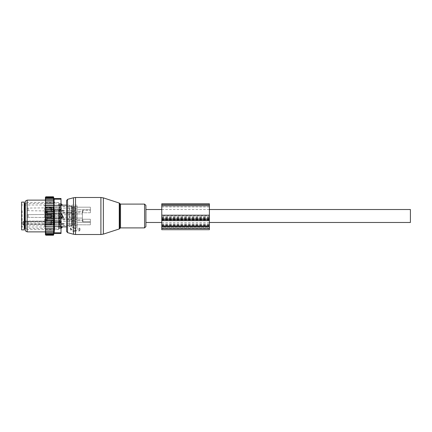 <?xml version="1.0" encoding="UTF-8"?>
<svg xmlns="http://www.w3.org/2000/svg" width="432" height="432" viewBox="0 0 432 432"><rect width="100%" height="100%" fill="white"/><g stroke="black" fill="none" stroke-linecap="round" stroke-linejoin="round"><path stroke-width="0.32" stroke-dasharray="2.16 1.62" d="M74.234 231.644L71.059 230.353A0.529 0.373 180 0 1 71.059 229.705L74.234 228.409A0.529 0.373 180 0 1 75.028 228.733L75.028 229.09L79.261 229.09A0.529 0.373 180 0 1 79.79 229.468L79.79 230.585A0.529 0.373 180 0 1 79.261 230.963L79.261 230.153L75.271 230.148L75.017 231.39A0.529 0.373 180 0 1 74.234 231.644L74.088 230.666L70.384 228.431L70.853 227.815L74.088 227.075L75.271 227.934L79.261 227.934L80.023 228.517L79.78 230.656M75.017 231.39A0.529 0.373 180 0 0 75.028 231.32L75.028 230.963L79.261 230.963M145.908 222.48L145.908 216M77.144 226.843L77.144 220.558L77.144 226.843L71.852 226.843L71.323 226.314L69.736 226.314L69.206 226.843L66.566 226.843L66.566 205.157L69.206 205.157L69.206 226.843L69.206 205.157L69.736 205.686L69.736 226.314L69.736 205.686L71.323 205.686L71.323 226.314L71.323 205.686L71.852 205.157L71.852 226.843L71.852 205.157L77.144 205.157L77.144 207.187L77.144 205.157M75.028 231.32L75.276 230.321L74.088 230.666M79.79 230.585L80.023 229.64L79.261 230.153M75.028 229.09L75.271 227.934M75.028 230.963L75.271 230.148M90.369 224.813L90.369 219.24L90.369 224.813L77.144 224.813L90.369 224.813L90.369 219.24L82.96 219.24A0.529 0.373 0 0 1 82.431 218.867A0.529 0.373 0 0 0 82.96 219.24L90.369 219.24L90.369 224.813M82.96 221.735L90.369 221.735L82.96 221.735A0.529 0.373 0 0 1 82.431 221.362L82.431 213.133A0.529 0.373 0 0 1 82.96 212.76L90.369 212.76L90.369 207.187L90.369 209.682L77.144 209.682L77.144 222.318L77.144 209.682L90.369 209.682L90.369 212.76L90.369 207.187L90.369 210.265L82.96 210.265L90.369 210.265L90.369 212.76L82.96 212.76A0.529 0.373 0 0 0 82.431 213.133L82.431 210.638A0.529 0.373 0 0 1 82.96 210.265A0.529 0.373 0 0 0 82.431 210.638L82.431 221.362A0.529 0.373 0 0 0 82.96 221.735L82.96 219.24L82.96 221.735M61.009 213.354L58.628 213.354L58.628 226.514L58.628 218.646L61.009 218.646M62.505 205.178L62.505 205.178A2.117 1.523 180 0 0 61.274 204.347L61.274 203.753M61.009 204.347L58.628 204.347L58.628 205.486L58.628 204.347L61.274 204.347L61.274 205.486L58.628 205.486L61.009 205.486M58.628 209.806L58.628 228.922L58.628 209.806M61.274 228.247L61.274 227.653L58.628 227.653L58.628 226.514L58.628 228.247L58.628 227.653L61.009 227.653M61.274 218.646L62.505 216.67A2.117 1.469 180 0 1 61.274 217.469L61.274 218.646L58.628 218.646L58.628 217.469L61.274 217.469L61.274 213.354L58.628 213.354L58.628 214.531L61.009 214.531M61.009 217.469L58.628 217.469L58.628 214.531L61.274 214.531A2.117 1.469 180 0 1 62.505 215.33L62.505 216.67M61.274 213.354L62.505 215.33M62.505 226.822L62.505 226.822A2.117 1.523 180 0 1 61.274 227.653L61.274 226.514L58.628 226.514L61.009 226.514M54.659 209.806L54.659 228.922L54.659 209.806M54.659 210.038L54.659 228.431L54.659 210.038M24.246 222.215L24.246 203.04L24.246 222.215M77.144 211.442L77.144 206.48L77.144 211.442L82.431 211.442L82.431 212.296L82.431 211.442L77.144 211.442M77.144 218.057L77.144 213.089L77.144 218.911L77.144 218.057L82.431 218.057L77.144 218.057M24.246 229.883L24.246 202.117M77.144 225.164L77.144 220.558L77.144 225.164M82.431 220.558L82.431 219.704L82.431 220.558L77.144 220.558L82.431 220.558M59.157 206.836L59.157 212.296L59.157 206.836M59.157 214.607L59.157 218.911L59.157 214.607M21.6 229.883L21.6 202.117M59.157 225.164L59.157 219.704L59.157 225.164M59.157 207.122L59.157 211.966L59.157 207.122M59.157 214.763L59.157 218.581L59.157 214.763M21.6 221.513L21.6 204.493L21.6 221.513M59.157 224.878L59.157 220.034L59.157 224.878M55.188 211.653L55.188 206.809L55.188 211.653M55.188 217.237L55.188 213.419L55.188 217.237M55.188 220.347L55.188 225.191L55.188 220.347M55.188 207.241L55.188 211.837L55.188 207.241M55.188 214.828L55.188 218.446L55.188 214.828M22.923 223.387L22.923 224.624L22.945 222.653L23.452 222.269L23.452 221.519A0.529 0.373 0 0 0 22.923 221.891L22.923 223.387A0.529 0.373 0 0 0 23.452 223.76L23.452 221.054L23.452 221.519L44.609 221.519L44.609 222.113L23.452 222.113A0.529 0.373 180 0 0 22.923 222.485L22.923 221.891M22.923 222.485L23.452 222.026L44.609 222.026L44.609 205.022L44.609 226.978L44.609 224.354L23.452 224.354L23.452 225.175L44.609 225.175A0.529 0.443 180 0 0 45.139 224.732A0.529 0.373 -0 0 0 44.609 224.354L44.609 223.76L23.452 223.76L23.452 224.354A0.529 0.373 0 0 1 22.923 223.981M22.923 224.624L23.452 225.175M55.188 224.759L55.188 220.163L55.188 224.759M51.224 211.534L51.224 206.939L51.224 211.534M51.224 217.172L51.224 213.554L51.224 217.172M45.139 224.138L45.139 205.551L45.139 224.138A0.529 0.373 0 0 0 44.609 223.76L44.609 221.054L45.139 220.525L45.139 221.141L45.139 220.525M51.224 220.466L51.224 225.061L51.224 220.466M51.224 208.111L51.224 210.843L51.224 208.111M51.224 215.303L51.224 217.453L51.224 215.303M45.139 210.811L45.139 212.49L45.139 210.508L45.139 212.144L45.139 210.811L47.39 210.811L47.39 212.144L47.39 210.508L47.39 210.811L45.139 210.811M45.139 216.697L45.139 214.547L45.139 216.697M45.139 221.335L45.139 224.068L45.139 221.335M45.139 210.665L45.139 207.932L45.139 210.665M51.224 223.889L51.224 221.157L51.224 223.889M47.39 219.51L47.39 212.49L47.39 219.51L45.139 219.51L47.39 219.51M47.39 212.49L47.39 210.508L47.39 212.49L45.139 212.49L47.39 212.49M90.369 207.187L77.144 207.187L90.369 207.187M90.369 222.318L77.144 222.318L90.369 222.318M62.597 217.188L63.455 216.842L62.597 215.973L61.738 216.842L62.597 215.973L63.455 216.842L63.455 217.966L62.597 218.473L61.738 217.966L62.597 218.473L63.455 217.966L62.597 217.258L61.738 217.966L62.597 217.258L63.455 217.966L63.455 216.842L62.77 217.188L61.738 216.842L61.738 217.966L61.738 216.842L62.419 217.188L61.274 217.188L61.274 214.812L61.274 217.188L61.274 214.812L61.274 217.188L60.561 216L61.274 214.812L75.335 214.812L75.335 217.188L75.335 214.812L75.335 217.188L75.335 214.812L75.994 214.634L75.994 217.366L75.994 214.634L77.144 213.97L77.144 218.03L77.144 213.97L77.144 216.572L77.144 213.97L75.994 214.634L75.994 217.366L77.144 218.03L75.994 217.366L75.994 214.634L61.274 214.812L60.561 216L61.274 217.188L62.597 217.188M72.382 213.338L72.382 218.776L72.382 213.338M72.382 213.592L72.382 218.511L72.382 213.592M74.498 218.408L74.498 213.489L74.498 218.408M74.498 213.338L74.498 218.776L74.498 213.338M77.144 213.338L77.144 218.776L77.144 213.338M51.224 214.477L51.224 217.588L51.224 214.477M51.224 214.099L51.224 217.982L51.224 214.099M53.077 218.155L53.077 213.754L53.077 218.155M53.87 213.592L53.87 218.511L53.87 213.592M53.87 213.845L53.87 218.246L53.87 213.845M56.511 218.155L56.511 213.754L56.511 218.155M57.834 213.462L57.834 218.646L57.834 213.462M57.834 213.845L57.834 218.246L57.834 213.845M59.951 218.408L59.951 213.489L59.951 218.408M61.738 210.227L62.419 210.578L63.455 210.227L62.597 209.363L61.738 210.227L61.738 211.351L62.597 211.864L63.455 211.351L62.597 210.649L61.738 211.351M72.382 206.723L72.382 212.166L72.382 206.723M61.274 209.725L61.274 208.197L61.274 209.725M72.382 206.977L72.382 211.901L72.382 206.977M74.498 211.799L74.498 206.874L74.498 211.799M74.498 206.723L74.498 212.166L74.498 206.723M77.144 206.723L77.144 212.166L77.144 206.723M77.144 209.957L77.144 211.415L75.994 210.757L75.994 208.019L77.144 207.36L77.144 209.957L77.144 207.36M51.224 207.868L51.224 210.973L51.224 207.868M51.224 207.484L51.224 211.372L51.224 207.484M53.077 211.545L53.077 207.139L53.077 211.545M53.87 206.977L53.87 211.901L53.87 206.977M53.87 207.23L53.87 211.637L53.87 207.23M56.511 211.545L56.511 207.139L56.511 211.545M57.834 206.852L57.834 212.031L57.834 206.852M57.834 207.23L57.834 211.637L57.834 207.23M59.951 211.799L59.951 206.874L59.951 211.799M61.738 223.452L62.419 223.803L63.455 223.452L62.597 222.588L61.738 223.452L61.738 224.575L62.597 225.088L63.455 224.575L62.597 223.873L61.738 224.575M72.382 219.947L72.382 225.391L72.382 219.947M61.274 222.95L61.274 221.422L61.274 222.95M72.382 220.201L72.382 225.126L72.382 220.201M74.498 225.023L74.498 220.099L74.498 225.023M74.498 219.947L74.498 225.391L74.498 219.947M77.144 219.947L77.144 225.391L77.144 219.947M77.144 223.182L77.144 224.64L75.994 223.981L75.994 221.243L77.144 220.585L77.144 223.182L77.144 220.585M51.224 221.087L51.224 224.197L51.224 221.087M51.224 220.709L51.224 224.597L51.224 220.709M53.077 224.77L53.077 220.363L53.077 224.77M53.87 220.201L53.87 225.126L53.87 220.201M53.87 220.455L53.87 224.861L53.87 220.455M56.511 224.77L56.511 220.363L56.511 224.77M57.834 220.077L57.834 225.256L57.834 220.077M57.834 220.455L57.834 224.861L57.834 220.455M59.951 225.023L59.951 220.099L59.951 225.023M45.403 197.219L45.403 231.871L45.403 229.927L53.779 229.937L45.403 229.937L53.779 229.937L53.476 231.379L45.932 231.379L45.403 230.71L45.403 234.781M45.403 230.71L45.403 229.219L45.932 229.937M45.403 229.927L45.403 200.129L45.403 212.177L45.932 211.594L53.476 211.594L53.784 210.843L53.476 209.461L45.403 209.191M53.784 214.952L45.403 214.952L45.403 217.048L53.784 217.048L53.476 216L53.784 212.879L45.403 212.879L45.403 212.177M45.403 212.879L45.403 214.315L45.932 213.781L53.476 213.781M45.403 214.952L45.403 214.315M45.403 217.048L45.403 218.63L45.932 218.219L53.476 218.219L53.784 217.048M45.403 229.219L45.403 221.157L53.784 221.157L53.476 220.406L53.784 219.121L45.403 219.121L45.403 218.63M45.403 219.121L45.403 220.752L45.932 220.406L53.476 220.406M45.403 221.157L45.403 220.752M45.403 198.196L45.932 197.635L45.414 197.635L45.83 196.792L53.503 196.792L45.932 196.792M45.403 203.634L53.784 203.634L53.476 202.063L53.779 202.063L45.403 202.063L53.779 202.063L53.476 200.621L53.752 200.621L45.403 200.621L53.752 200.621L53.719 199.4L45.403 199.4L53.719 199.4L53.671 198.401L45.403 198.401L53.671 198.401L53.476 197.635L45.932 197.635M45.403 198.401L45.932 198.401L45.403 198.985M53.476 198.401L45.932 198.401M45.403 199.4L45.932 199.4L45.403 200.016M53.476 199.4L45.932 199.4M45.403 200.621L45.932 200.621L45.403 201.29M53.476 200.621L45.932 200.621M45.403 202.063L45.932 202.063L45.403 202.781M53.476 202.063L45.932 202.063M53.784 203.634L45.403 203.666M45.403 204.401L45.932 203.693M45.403 205.249L53.784 205.249L53.476 203.693M53.784 205.249L45.403 205.378M45.403 206.177L45.932 205.486M45.403 206.998L53.784 206.998L53.476 205.486M53.784 206.998L53.476 207.414L45.403 207.225M45.403 208.078L45.932 207.414M45.403 208.872L53.784 208.872L53.476 207.414M53.784 208.872L53.476 209.461M45.403 210.087L45.932 209.461M53.784 210.843L45.403 210.843M45.403 211.248L45.932 211.594M45.403 213.37L45.932 213.781M53.476 216L45.932 216L45.403 215.525M45.403 216.475L45.932 216M45.403 217.685L45.932 218.219M45.403 219.823L45.932 220.406M45.403 221.913L45.932 222.539L45.403 222.809M45.403 223.922L45.932 224.586L45.403 224.775M45.403 225.823L45.932 226.514L45.403 226.622M45.403 227.599L45.932 228.307L45.403 228.334M53.476 234.365L45.414 234.365L45.932 234.895L45.625 234.895L53.557 234.895L45.625 234.895L45.83 235.208L53.503 235.208L53.617 234.365L45.414 234.365L53.617 234.365L53.719 232.6L53.752 231.379L45.932 231.379M53.476 232.6L45.932 232.6L45.403 231.984M45.403 232.6L45.932 232.6M53.476 233.599L45.932 233.599L45.403 233.015M45.403 233.599L45.932 233.599M45.403 233.804L45.932 234.365M53.476 196.792L53.557 197.105L45.625 197.105L53.557 197.105L53.617 197.635L45.414 197.635L53.476 197.635M53.476 197.105L45.932 197.105M53.476 234.895L45.932 234.895M53.476 235.208L45.932 235.208M54.243 200.086L54.356 230.818M54.103 199.249L61.009 199.201L61.009 198.493M61.009 233.507L61.009 199.201M54.238 231.93L54.092 232.799L61.009 232.799M58.892 204.163L58.892 229.489L58.892 204.163M58.892 222.728L58.892 226.287L58.892 221.546L58.892 222.728L61.009 222.728L61.009 221.546L61.009 226.973L61.009 222.728L58.892 222.728M58.892 216.686L58.892 221.546L58.892 215.314L58.892 216.686L61.009 216.686L61.009 215.314L61.009 221.546L61.009 216.686L58.892 216.686M58.892 210.454L58.892 215.314L58.892 209.272L58.892 210.454L61.009 210.454L61.009 209.272L61.009 215.314L61.009 210.454L58.892 210.454M58.892 205.713L58.892 209.272L58.892 205.027L58.892 205.713L61.009 205.713L61.009 205.027L61.009 209.272L61.009 205.713L58.892 205.713M58.892 203.726L58.892 205.027L58.892 203.634L61.009 203.634L61.009 205.027L61.009 203.726L58.892 203.726M58.892 226.973L58.892 228.274L58.892 226.973L61.009 226.973L61.009 228.366L61.009 226.973L58.892 226.973M58.892 228.274L61.009 228.274L58.892 228.274M25.304 204.163L25.304 229.489L25.304 204.163M25.304 201.199L25.304 230.801M27.157 231.871L27.157 200.129M53.476 231.379L45.403 231.379M45.403 226.751L53.784 226.751L53.476 228.307L53.784 228.366L45.403 228.366M53.476 228.307L45.932 228.307M53.784 226.751L45.932 226.514M53.476 226.514L53.784 225.002L45.403 225.002M53.784 225.002L53.476 224.586L45.932 224.586M53.476 224.586L53.784 223.128L45.403 223.128M53.784 223.128L53.476 222.539L45.932 222.539M53.784 221.157L53.476 222.539M53.784 219.121L53.476 218.219M53.784 212.879L53.476 211.594M53.784 228.366L53.476 229.937M161.779 229.7L161.779 215.903L209.39 215.903L209.39 229.7M161.779 215.903L161.779 203.78M209.39 215.903L209.39 203.78M161.779 218.36L161.779 206.015L209.39 206.015L209.39 205.627L209.39 206.015L161.779 206.015L161.779 224.278L161.779 218.36L209.39 218.36L209.39 224.278L209.39 206.015L209.39 218.36M209.39 218.732L209.39 227.335L209.39 218.657L161.779 218.732L161.779 227.335L161.779 218.657L209.39 218.732M161.779 227.335L161.779 228.112L161.779 227.335L209.39 227.335L209.39 228.112L209.39 227.335L161.779 227.335M410.4 222.48L410.4 209.52M103.356 234.128L103.356 197.872M100.904 234.517L100.904 197.483M119.254 203.04L119.254 228.96M119.767 228.452L119.767 203.548M75.541 227.934L75.541 197.483M120.517 227.902L120.517 204.098M73.489 227.243L73.489 197.753M144.569 227.902L144.569 204.098M67.543 232.648L67.543 199.352M73.489 234.247L73.489 230.369M75.028 228.733L75.276 227.729M74.234 228.409L74.088 227.075M71.059 229.705L70.853 227.815M71.059 230.353L70.853 228.96M75.541 234.517L75.541 230.153M79.79 229.468L80.023 228.517M79.261 229.09L79.261 227.934M82.96 212.76L82.96 210.265L82.96 212.76M24.775 228.431L24.775 203.569M77.144 213.943L82.431 213.943L77.144 213.943M22.129 210.735L22.129 226.978L22.129 210.735M45.139 221.74A0.529 0.529 0 0 1 44.609 222.269L44.609 222.026A0.529 0.292 180 0 0 45.139 221.74A0.529 0.373 180 0 1 44.609 222.113L23.452 222.026M45.139 221.141A0.529 0.373 180 0 1 44.609 221.519L44.609 221.054L23.452 221.054L22.923 221.584M47.39 221.189L45.139 221.189L47.39 221.189M60.215 213.338L60.215 218.776L60.215 213.338M72.646 218.155L72.646 213.754L72.646 218.155M74.234 218.155L74.234 213.754L74.234 218.155M28.21 214.731L28.21 217.323L28.21 214.731M50.96 214.731L50.96 217.323L50.96 214.731M51.489 218.155L51.489 213.754L51.489 218.155M59.686 218.155L59.686 213.754L59.686 218.155M60.215 206.723L60.215 212.166L60.215 206.723M72.646 211.545L72.646 207.139L72.646 211.545M74.234 211.545L74.234 207.139L74.234 211.545M28.21 208.121L28.21 210.708L28.21 208.121M50.96 208.121L50.96 210.708L50.96 208.121M51.489 211.545L51.489 207.139L51.489 211.545M59.686 211.545L59.686 207.139L59.686 211.545M75.335 209.05L75.335 210.578L75.335 209.05M62.77 210.578L75.994 210.757L75.994 208.019L61.274 208.197L60.561 209.39L61.274 210.578L62.419 210.578M60.215 219.947L60.215 225.391L60.215 219.947M72.646 224.77L72.646 220.363L72.646 224.77M74.234 224.77L74.234 220.363L74.234 224.77M28.21 221.341L28.21 223.933L28.21 221.341M50.96 221.341L50.96 223.933L50.96 221.341M51.489 224.77L51.489 220.363L51.489 224.77M59.686 224.77L59.686 220.363L59.686 224.77M75.335 222.275L75.335 223.803L75.335 222.275M62.77 223.803L75.994 223.981L75.994 221.243L61.274 221.422L60.561 222.61L61.274 223.803L62.419 223.803M61.009 205.313L54.092 205.313M61.009 222.107L54.092 222.107M61.009 209.893L54.092 209.893M61.009 226.687L54.092 226.687M58.892 226.287L61.009 226.287L58.892 226.287M58.892 221.546L61.009 221.546L58.892 221.546M58.892 215.314L61.009 215.314L58.892 215.314M58.892 209.272L61.009 209.272L58.892 209.272M58.892 205.027L61.009 205.027L58.892 205.027M161.779 217.318L209.39 217.318M161.779 219.105L209.39 219.105M161.779 225.094L209.39 225.094M161.779 205.643L209.39 205.643L161.779 205.627M161.779 204.709L209.39 204.709M161.779 228.458L209.39 228.458M161.779 219.294L209.39 219.294M161.779 224.273L209.39 224.273M161.779 224.122L209.39 224.122M161.779 217.831L209.39 217.831M161.779 217.404L209.39 217.404M161.779 206.95L209.39 206.95M161.779 225.466L209.39 225.466M161.779 220.228L209.39 220.228M161.779 223.97L209.39 223.97M161.779 225.839L209.39 225.839M161.779 216.491L209.39 216.491M70.805 230.094L70.384 228.431M54.659 203.078L58.628 203.078M54.659 228.922L58.628 228.922M58.628 228.247L61.009 228.247M58.628 203.753L61.009 203.753M25.304 228.431L54.659 228.431M25.304 203.569L54.659 203.569M59.157 212.296L82.431 212.296M59.157 206.48L77.144 206.48M59.157 213.089L77.144 213.089L59.157 213.089M59.157 218.911L77.144 218.911L59.157 218.911M59.157 219.704L82.431 219.704M59.157 225.52L77.144 225.52M55.188 206.809L59.157 206.809M55.188 211.966L59.157 211.966M55.188 218.581L59.157 218.581L55.188 218.581M55.188 213.419L59.157 213.419L55.188 213.419M45.139 205.551L44.609 205.022L22.129 205.022L21.6 204.493M45.139 226.449L44.609 226.978L22.129 226.978L21.6 227.507M55.188 225.191L59.157 225.191M55.188 220.034L59.157 220.034M51.224 206.939L55.188 206.939M51.224 211.837L55.188 211.837M51.224 218.446L55.188 218.446L51.224 218.446M51.224 213.554L55.188 213.554L51.224 213.554M51.224 225.061L55.188 225.061M51.224 220.163L55.188 220.163M45.139 207.932L51.224 207.932M45.139 210.843L51.224 210.843M45.139 217.453L51.224 217.453L45.139 217.453M45.139 214.547L51.224 214.547L45.139 214.547M47.39 221.492L45.139 221.492L47.39 221.492M47.39 219.856L45.139 219.856M47.39 210.508L45.139 210.508L47.39 210.508M47.39 212.144L45.139 212.144M45.139 221.157L51.224 221.157M45.139 224.068L51.224 224.068M72.382 213.224L60.215 213.224L59.686 213.754L57.834 213.754L59.686 213.754L60.215 213.224L72.382 213.224M72.646 218.246L72.382 218.511L74.498 218.511L72.646 218.246M72.646 213.754L72.382 213.489L74.498 213.489L72.646 213.754M77.144 213.224L74.498 213.224L77.144 213.224M77.144 218.776L74.498 218.776L77.144 218.776M28.21 214.677A1.323 1.323 0 0 0 26.892 216A1.323 1.323 0 0 0 28.21 217.323L51.224 217.588L28.21 217.323A1.323 1.323 0 0 1 26.892 216A1.323 1.323 0 0 1 28.21 214.677L51.224 214.412L28.21 214.677M51.489 218.246L53.87 218.511L51.489 218.246M51.489 213.754L53.87 213.489L51.489 213.754M56.511 218.246L53.87 218.246L57.834 218.646L56.511 218.246M56.511 213.754L53.87 213.754L57.834 213.354L56.511 213.754M59.686 218.246L57.834 218.246L59.686 218.246L60.215 218.776L59.686 218.246M72.382 218.776L60.215 218.776L72.382 218.776M75.335 217.188L62.77 217.188L75.335 217.188M63.455 210.227L63.455 211.351M72.382 206.609L60.215 206.609L59.686 207.139L57.834 207.139M74.498 211.901L72.382 211.901M74.498 206.874L72.382 206.874M77.144 206.609L74.498 206.609M77.144 212.166L74.498 212.166M51.224 207.803L28.21 208.067A1.323 1.323 0 0 0 26.892 209.39A1.323 1.323 0 0 0 28.21 210.708L51.224 210.973M53.87 211.901L51.224 211.372M53.87 206.874L51.224 207.403M57.834 212.031L53.87 211.637M57.834 206.744L53.87 207.139M72.382 212.166L60.215 212.166L59.686 211.637L57.834 211.637M63.455 223.452L63.455 224.575M72.382 219.834L60.215 219.834L59.686 220.363L57.834 220.363M74.498 225.126L72.382 225.126M74.498 220.099L72.382 220.099M77.144 219.834L74.498 219.834M77.144 225.391L74.498 225.391M51.224 221.027L28.21 221.292A1.323 1.323 0 0 0 26.892 222.61A1.323 1.323 0 0 0 28.21 223.933L51.224 224.197M53.87 225.126L51.224 224.597M53.87 220.099L51.224 220.628M57.834 225.256L53.87 224.861M57.834 219.969L53.87 220.363M72.382 225.391L60.215 225.391L59.686 224.861L57.834 224.861M58.892 229.489L25.304 229.489M58.892 202.511L25.304 202.511M58.892 228.366L61.009 228.366M58.892 203.634L61.009 203.634M161.779 224.278L209.39 224.278M161.779 218.657L209.39 218.657M161.779 228.112L209.39 228.112M161.779 222.48L209.39 222.48M161.779 209.52L209.39 209.52"/><path stroke-width="0.65" d="M145.908 216L145.908 205.443L145.908 226.557L145.908 222.48L161.779 222.48M61.009 203.753L62.597 205.157L66.566 205.157L66.566 200.626L66.566 231.374L66.566 226.843L62.597 226.843L61.274 228.247L61.274 226.514L62.505 226.822A2.117 1.523 180 0 1 61.274 227.653L61.009 227.653M62.505 216.67A2.117 1.469 180 0 1 61.274 217.469L61.274 218.646L62.597 216L61.274 213.354L61.009 217.469M62.505 205.178L61.274 205.486L62.505 205.178A2.117 1.523 0 0 0 61.274 204.347L61.009 205.486M61.274 203.753L61.009 204.347M61.009 226.514L62.505 226.822M24.246 202.117L24.246 229.883L21.6 229.883L21.6 202.117L24.246 202.117M45.403 231.379L45.403 230.71L45.932 231.379L45.403 231.379L45.932 232.6L45.403 232.6L45.932 233.599L45.403 233.599L45.932 234.365L45.414 234.365L45.932 235.208L45.403 234.781L45.403 233.804M53.784 212.879L53.476 213.781L53.784 214.952L45.403 214.952L45.403 212.879L53.784 212.879L53.476 211.594L53.784 210.843L53.476 209.461L53.784 208.872L53.476 207.414L53.784 206.998L53.476 196.792L53.957 198.493L61.009 198.493L61.009 233.507L53.957 233.507L53.476 235.208L53.784 228.366L45.403 228.366L45.403 230.71M45.403 228.366L45.403 219.823L45.932 220.406L53.476 220.406L53.784 221.157L53.476 222.539L45.403 222.809M53.784 214.952L53.476 216L53.784 219.121L45.403 219.121L45.403 219.823M45.403 219.121L45.403 217.685L45.932 218.219L53.476 218.219M53.784 217.048L45.403 217.048L45.403 217.685M45.403 217.048L45.403 215.525L45.932 216L53.476 216M45.403 214.952L45.403 215.525M45.403 212.879L45.403 211.248L45.932 211.594L53.476 211.594M45.403 198.196L45.932 197.635L45.414 197.635L45.932 196.792L45.403 197.219L45.403 211.248M45.403 233.599L45.403 233.015M45.403 232.6L45.403 231.984M45.403 229.937L45.932 229.937L45.403 229.219M53.476 229.937L45.932 229.937M53.784 228.366L45.403 228.334M45.403 227.599L45.932 228.307M45.403 226.751L53.784 226.751L53.476 228.307M53.784 226.751L45.403 226.622M45.403 225.823L45.932 226.514M45.403 225.002L53.784 225.002L53.476 226.514M53.784 225.002L53.476 224.586L45.403 224.775M45.403 223.922L45.932 224.586M45.403 223.128L53.784 223.128L53.476 224.586M53.784 223.128L53.476 222.539M45.403 221.913L45.932 222.539M53.784 221.157L45.403 221.157M45.403 220.752L45.932 220.406M45.403 218.63L45.932 218.219M45.403 216.475L45.932 216M53.476 213.781L45.932 213.781L45.403 214.315M45.403 213.37L45.932 213.781M45.403 212.177L45.932 211.594M45.403 210.087L45.932 209.461L45.403 209.191M45.403 208.078L45.932 207.414L45.403 207.225M45.403 206.177L45.932 205.486L45.403 205.378M45.403 204.401L45.932 203.693L45.403 203.666M45.403 202.781L45.932 202.063L45.403 202.063M45.403 201.29L45.932 200.621L45.403 200.621M45.403 199.4L45.932 199.4L45.403 200.016M45.403 198.401L45.932 198.401L45.403 198.985M53.476 197.105L45.932 197.105M53.476 196.792L45.932 196.792M53.476 235.208L45.932 235.208M53.476 234.895L45.932 234.895M53.476 234.365L45.932 234.365M54.394 202.068L54.394 202.419M54.243 200.086L54.103 199.249M54.356 230.818L54.238 231.93M61.009 222.107L54.092 222.107L54.092 199.201C53.914 198.261 53.914 198.261 54.092 199.201C53.914 198.261 53.914 198.261 54.092 199.201L61.009 199.201M25.304 228.987L25.304 201.199L27.157 200.129L27.157 231.871L25.304 230.801L25.304 228.987M54.092 222.107L54.092 226.687L61.009 226.687M54.092 226.687L54.394 229.932L54.092 232.799C53.914 233.739 53.914 233.739 54.092 232.799C53.914 233.739 53.914 233.739 54.092 232.799L61.009 232.799M53.476 197.635L45.932 197.635M53.784 219.121L53.476 220.406M53.476 231.379L45.932 231.379M53.476 232.6L45.932 232.6M53.476 233.599L45.932 233.599M53.476 198.401L45.932 198.401M53.476 199.4L45.932 199.4M53.476 200.621L45.932 200.621M53.476 202.063L45.932 202.063M53.784 203.634L45.403 203.634M53.476 203.693L45.932 203.693M53.784 205.249L45.403 205.249M53.476 205.486L45.932 205.486M53.784 206.998L45.403 206.998M53.476 207.414L45.932 207.414M53.784 208.872L45.403 208.872M53.476 209.461L45.932 209.461M53.784 210.843L45.403 210.843M161.779 219.667L161.779 229.7L209.39 229.7L209.39 215.179L161.779 215.179L161.779 219.667L209.39 219.667M209.39 215.179L209.39 203.78L161.779 203.78L161.779 215.179M209.39 209.52L410.4 209.52L410.4 222.48L209.39 222.48M103.356 233.393L103.356 234.128L100.904 234.517L100.904 197.483L103.356 197.872L103.356 233.393M119.254 203.04L119.767 203.548L119.767 228.452L119.254 228.96L119.254 203.04L103.356 197.872M100.904 197.483L75.541 197.483L75.541 234.517L100.904 234.517M119.767 203.548L120.517 204.098L120.517 227.902L144.569 227.902L145.908 226.557M75.541 197.483L73.489 197.753L73.489 234.247L67.543 232.648L66.566 231.374M120.517 204.098L144.569 204.098L144.569 227.902M73.489 197.753L67.543 199.352L67.543 232.648M61.009 214.531L61.274 214.531A2.117 1.469 0 0 1 62.505 215.33M25.304 203.569L24.775 203.569L24.775 228.431L25.304 228.431M61.009 209.893L54.092 209.893M61.009 205.313L54.092 205.313M161.779 228.458L209.39 228.458M161.779 226.67L209.39 226.67M161.779 225.936L209.39 225.936M161.779 220.606L209.39 220.606M209.39 204.709L161.779 204.709M119.254 228.96L103.356 234.128M119.767 228.452L120.517 227.902M144.569 204.098L145.908 205.443M67.543 199.352L66.566 200.626M75.541 234.517L73.489 234.247M24.775 228.431L24.246 228.96M24.775 203.569L24.246 203.04M45.403 200.129L27.157 200.129M45.403 231.871L27.157 231.871M145.908 209.52L161.779 209.52"/></g></svg>
